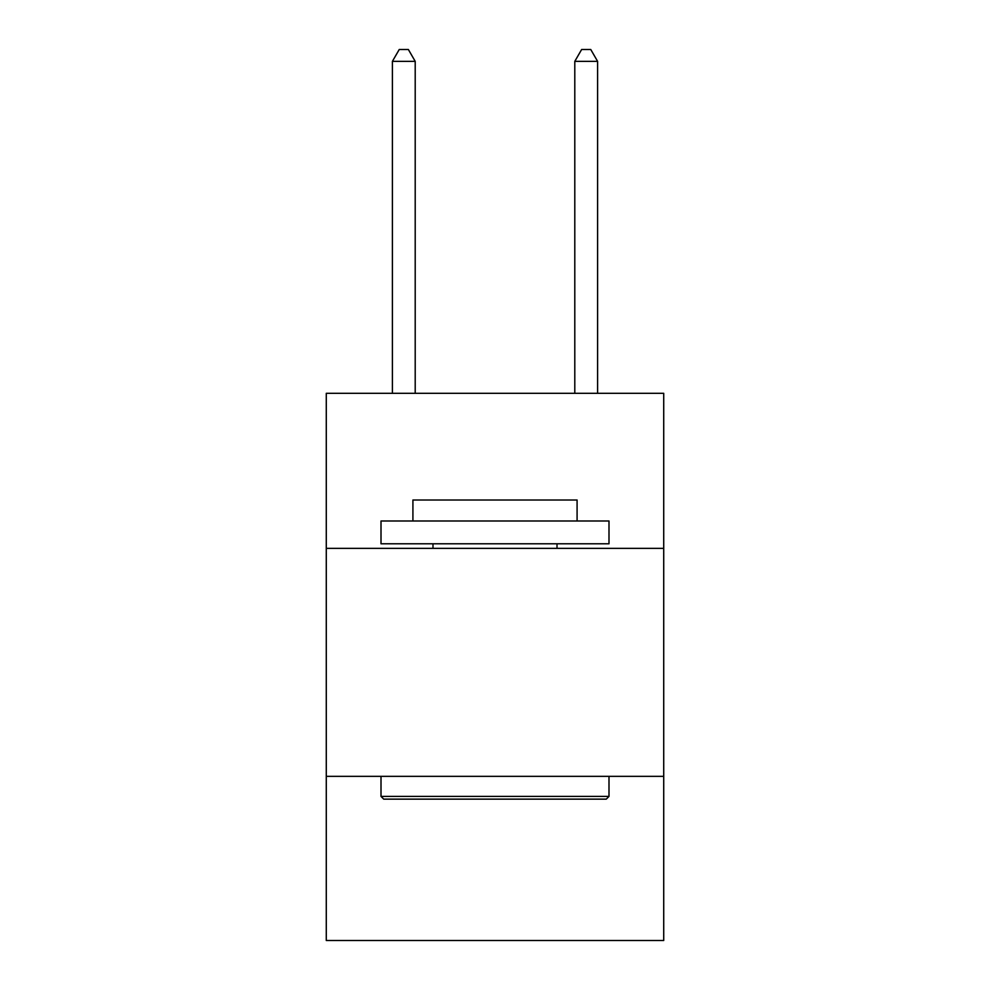 <?xml version="1.0" encoding="UTF-8"?>
<svg xmlns="http://www.w3.org/2000/svg" width="990" height="990" viewBox="0 0 990 990"><rect width="100%" height="100%" fill="white"/><g stroke="black" fill="none" stroke-linecap="round" stroke-linejoin="round"><path stroke-width="1.49" d="M663.721 548.349L663.721 393.315L326.279 393.315L326.279 548.349L663.721 548.349L663.721 940.5L326.279 940.5L326.279 548.349M663.721 776.346L326.279 776.346M383.736 799.14L381.002 796.405L608.999 796.405L606.264 799.14L383.736 799.14M608.999 520.988L608.999 543.795L381.002 543.795L381.002 520.988L608.999 520.988M412.917 520.988L412.917 500.012L577.083 500.012L577.083 520.988M608.999 776.346L608.999 796.405M381.002 776.346L381.002 796.405M557.011 543.795L557.011 548.349M432.989 543.795L432.989 548.349M415.206 393.315L415.206 61.355L392.399 61.355L392.399 393.315M392.399 61.355L399.242 49.5L408.363 49.5L415.206 61.355M597.601 393.315L597.601 61.355L574.794 61.355L574.794 393.315M574.794 61.355L581.637 49.5L590.758 49.5L597.601 61.355"/></g></svg>
